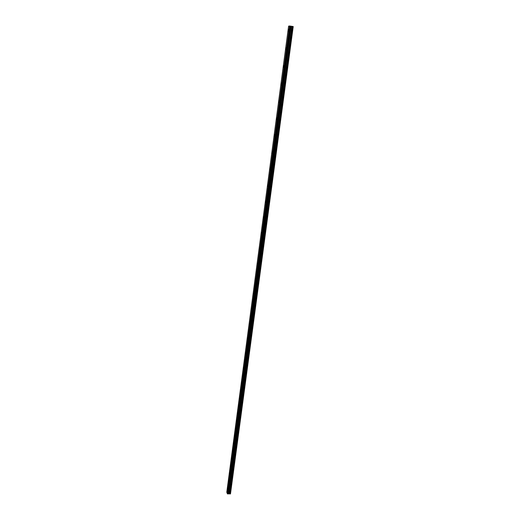<?xml version="1.0" encoding="UTF-8"?>
<svg xmlns="http://www.w3.org/2000/svg" width="520" height="520" viewBox="0 0 520 520"><rect width="100%" height="100%" fill="white"/><g stroke="black" fill="none" stroke-linecap="round" stroke-linejoin="round"><path stroke-width="0.78" d="M288.788 30.576L288.535 29.53L288.411 31.694L288.788 30.576M227.689 490.282L227.435 488.846L227.689 490.282M229.411 477.301L229.158 475.878L229.411 477.301M231.153 464.185L230.9 462.774L231.153 464.185M232.915 450.925L232.661 449.534L232.915 450.925M234.696 437.528L234.442 436.144L234.696 437.528M236.496 423.982L236.236 422.617L236.496 423.982M238.316 410.293L238.056 408.941L238.316 410.293M240.156 396.454L239.895 395.115L240.156 396.454M242.014 382.466L241.755 381.134L242.014 382.466M243.893 368.322L243.633 367.003L243.893 368.322M245.797 354.016L245.531 352.716L245.797 354.016M247.722 339.553L247.455 338.267L247.722 339.553M249.665 324.935L249.392 323.655L249.665 324.935M251.628 310.147L251.362 308.88L251.154 309.511L251.42 310.772L251.628 310.147M253.617 295.191L253.344 293.943L253.403 295.841L253.617 295.191M255.625 280.065L255.359 278.831L255.138 279.5L255.405 280.735L255.625 280.065M257.66 264.764L257.394 263.543L257.166 264.238L257.433 265.46L257.66 264.764M259.714 249.288L259.447 248.079L259.48 250.01L259.714 249.288M261.794 233.636L261.528 232.44L261.287 233.181L261.553 234.377L261.794 233.636M263.9 217.802L263.633 216.619L263.38 217.386L263.647 218.562L263.9 217.802M266.032 201.78L265.766 200.609L265.499 201.403L265.772 202.566L266.032 201.78M268.183 185.569L267.917 184.411L267.651 185.231L267.917 186.381L268.183 185.569M270.368 169.162L270.101 168.019L269.822 168.864L270.088 170.008L270.368 169.162M272.571 152.562L272.305 151.43L272.279 153.439L272.571 152.562M274.807 135.766L274.541 134.648L274.502 136.669L274.807 135.766M277.062 118.762L276.803 117.656L276.49 118.593L276.75 119.698L277.062 118.762M279.351 101.549L279.091 100.458L278.766 101.433L279.026 102.525L279.351 101.549M281.664 84.136L281.411 83.05L281.073 84.058L281.333 85.137L281.664 84.136M284.011 66.502L283.751 65.429L283.406 66.475L283.667 67.541L284.011 66.502M286.383 48.646L286.13 47.593L285.766 48.672L286.026 49.732L286.383 48.646M289.647 26.013L227.389 493.772L289.647 26.013L290.089 26.052L227.844 493.974L290.089 26.052M230.49 493.831L293.221 26.553L230.38 493.922L293.105 26.52L290.563 26.117L228.222 493.935M289.594 26.006L288.606 26.123L226.779 492.238L227.389 493.772M290.16 26.059L290.563 26.117M293.085 26.514L230.38 493.922M230.36 493.935L229.918 493.948L292.572 26.429M292.507 26.422L229.918 493.948M229.866 493.935L228.508 493.74L290.894 26.208M290.849 26.202L228.508 493.74M228.196 493.961L227.844 493.974M227.792 493.942L227.435 493.786M289.549 26L227.35 493.753M290.316 26.072L227.975 494M228.085 494L290.446 26.098M228.579 493.707L290.972 26.228M291.785 26.357L229.281 493.688M229.339 493.701L291.85 26.364M228.534 493.721L290.921 26.215"/></g></svg>
